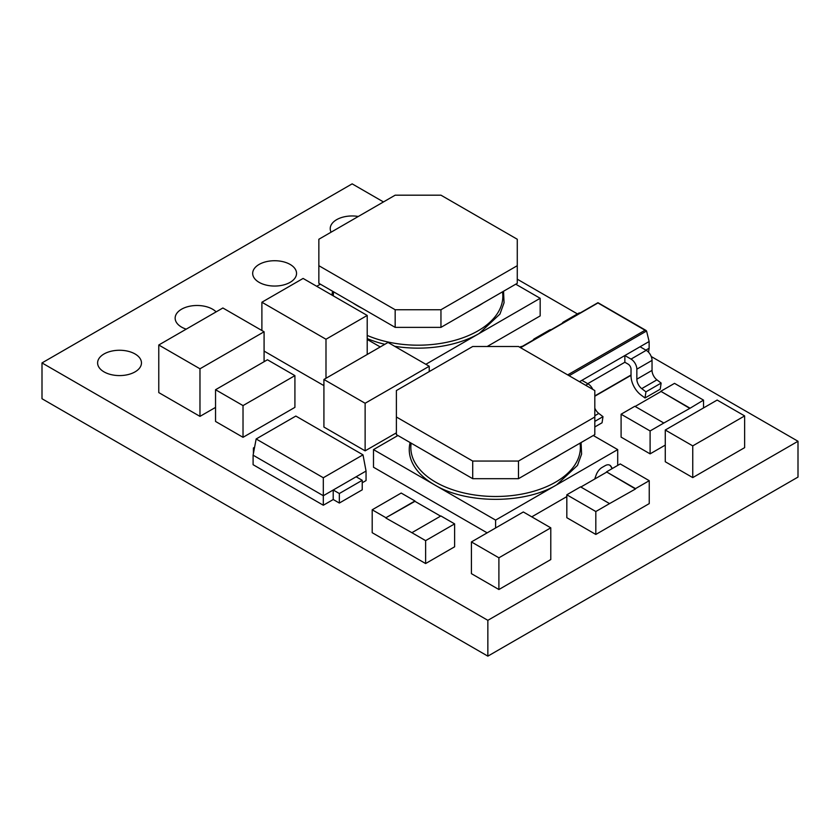 <?xml version="1.0" encoding="UTF-8"?>
<svg xmlns="http://www.w3.org/2000/svg" width="840" height="840" viewBox="0 0 840 840"><rect width="100%" height="100%" fill="white"/><g stroke="black" fill="none" stroke-linecap="round" stroke-linejoin="round"><path stroke-width="1.26" d="M473.823 308.395A85.701 49.476 0 0 0 478.663 305.812A85.701 49.476 0 0 0 483.147 303.019M430.521 454.325A85.701 49.476 0 0 0 434.994 457.118A85.701 49.476 0 0 0 439.834 459.711M551.365 459.711A85.701 49.476 0 0 0 560.679 454.325M352.979 303.019A85.701 49.476 0 0 0 362.303 308.395M425.849 364.298L479.115 333.543L499.968 314.055L504.053 302.768L503.538 291.249M397.919 435.509L373.495 449.6L434.543 484.848C466.326 504.168 524.843 504.168 556.637 484.858L495.6 520.107L495.6 527.971M581.07 442.554L581.585 454.094L577.5 465.381L556.637 484.858L617.704 449.6L617.704 465.413M216.122 311.881A21.934 12.663 0 0 0 212.583 309.204A21.934 12.663 0 0 0 188.685 306.453A21.934 12.663 0 0 0 175.151 318.161A21.934 12.663 0 0 0 181.566 327.106A21.934 12.663 0 0 0 186.207 329.154M290.125 264.432A21.934 12.663 0 0 0 266.228 261.692A21.934 12.663 0 0 0 252.683 273.389A21.934 12.663 0 0 0 259.109 282.345A21.934 12.663 0 0 0 283.006 285.086A21.934 12.663 0 0 0 296.552 273.389A21.934 12.663 0 0 0 290.125 264.432M358.302 216.468A21.934 12.663 0 0 0 330.225 228.627A21.934 12.663 0 0 0 331.107 232.176M135.051 353.966A21.934 12.663 0 0 0 111.142 351.225A21.934 12.663 0 0 0 97.608 362.922A21.934 12.663 0 0 0 104.034 371.879A21.934 12.663 0 0 0 127.932 374.619A21.934 12.663 0 0 0 141.466 362.922A21.934 12.663 0 0 0 135.051 353.966M323.915 385.633L310.737 378.021M310.706 378.042L277.127 358.659M277.137 358.628L264.086 351.089M396.385 432.842L365.127 450.849L323.915 427.056L323.915 379.47L339.181 370.661M372.76 398.864L380.373 394.464M215.544 407.4L199.972 416.378L158.771 392.584L158.771 344.999L199.972 368.792L199.972 416.378M248.84 340.62L207.606 364.381M701.915 440.622L744.639 415.916L744.639 447.647L692.748 477.603L665.27 461.748L665.27 430.017L692.748 445.882L692.748 477.603M508.074 552.531L550.788 527.835L550.788 559.555L498.897 589.523L471.419 573.657L471.419 541.937L498.897 557.802L498.897 589.523M252.189 400.334L294.913 375.627L294.913 407.358L252.189 432.033M252.178 432.033L243.023 437.315L215.544 421.449L215.544 389.729L243.023 405.594L243.023 437.315M333.207 490.014L333.207 499.538L323.316 505.239L253.103 464.709L253.103 455.185L323.316 495.726L366.051 471.051L366.051 480.575L362.229 482.769M665.27 445.106L650.097 453.863L621.096 437.126L621.096 414.215L634.83 406.276L663.831 423.024L650.097 430.952L650.097 453.863M454.619 523.887L425.618 540.635L411.884 532.697L440.885 515.96L454.619 523.887L454.619 546.798L425.618 563.546L372.194 532.697L372.194 509.786L401.195 493.048L414.939 500.976L385.938 517.724L372.194 509.786M649.247 480.69L635.502 488.618L606.501 471.881L620.246 463.943L649.247 480.69L649.247 503.601L595.823 534.45L566.822 517.702L566.822 494.792L580.555 486.854L609.557 503.601L595.823 511.529L595.823 534.45M645.865 350.123L649.131 348.243L649.131 341.523L640.059 346.762L646.223 350.322A8.222 4.746 60 0 1 652.04 360.392L652.04 370.398A8.222 4.746 -120 0 0 656.922 379.848L661.143 383.082L660.219 389.204L645.015 397.971L645.95 391.85L641.728 388.626A8.222 4.746 60 0 1 636.846 379.176L636.846 369.169A8.222 4.746 -120 0 0 631.029 359.1L624.855 355.541L624.855 362.25L587.716 383.691M624.855 362.25L628.121 364.13A4.116 2.373 60 0 1 631.029 369.169L631.029 375.953A16.454 9.492 -120 0 0 641.036 395.031L645.015 397.971M594.815 408.145A8.222 4.746 -120 0 0 598.773 413.427L602.994 416.651L602.059 422.772L594.815 426.962M383.471 201.936L352.149 183.855L42 362.922L487.851 620.329L798 441.263L651.242 356.528M577.426 313.919L517.272 279.185M566.822 496.608L531.762 516.852M373.495 449.6L373.495 467.229L487.158 532.854M487.2 346.5L540.173 315.913L540.173 298.294L479.115 333.543A86.342 49.854 180 0 1 394.622 346.269M333.207 499.495L339.339 503.044L362.229 489.825L362.229 480.302L356.129 476.784M42 362.922L42 398.738L487.851 656.145L798 477.078L798 441.263M487.851 620.329L487.851 656.145M640.059 346.762L579.505 381.717M536.046 338.425A8.222 4.746 -120 0 0 534.324 338.804A8.222 4.746 -120 0 0 533.127 340.116M534.324 338.804L549.518 330.036A8.222 4.746 60 0 1 551.25 329.658M648.522 352.202L649.131 348.243M649.131 341.523L646.569 331.012L569.121 375.732M567.683 374.903L645.036 330.246L646.128 330.508L597.954 302.694L520.285 347.529M645.036 330.246L597.954 302.946L520.601 347.718M565.121 321.636A8.222 4.746 -120 0 0 563.399 322.024A8.222 4.746 -120 0 0 562.212 323.327M563.399 322.024L578.592 313.246A8.222 4.746 60 0 1 580.325 312.869M519.75 347.225L520.443 346.826A8.222 4.746 60 0 1 522.165 346.437M661.143 383.082L645.95 391.85M592.778 389.382A8.222 4.746 60 0 0 588.074 383.901L581.9 380.331M602.994 416.651L594.815 421.376M609.557 503.601L635.502 488.975L606.501 471.881M606.501 472.227L580.86 487.032M595.823 511.529L566.822 494.792M440.58 516.128L414.939 501.333L385.938 517.724M425.618 540.635L425.618 563.546M385.938 518.07L411.884 532.697M689.787 408.041L660.786 391.293L674.52 383.366L703.521 400.113L689.787 408.397L660.786 391.293M703.521 400.113L703.521 407.935M660.786 391.65L635.135 406.455M650.097 430.952L621.096 414.215M663.831 423.024L689.787 408.397M609.672 465.14A9.429 5.439 -60 0 1 610.722 466.242L612.161 468.615M594.71 479.042L596.148 475.01A9.429 5.439 -60 0 1 602.059 467.45L605.115 465.685A9.429 5.439 -60 0 1 609.829 465.224A9.429 5.439 -60 0 1 611.026 466.421L612.308 468.52M495.6 520.107L434.543 484.848A86.342 49.854 180 0 1 410.12 442.554M593.282 435.509L617.704 449.6M396.385 416.997L396.385 434.627L472.71 478.685L472.71 461.055L518.49 461.055L594.815 416.997L594.815 390.558L518.49 346.5L472.71 346.5L396.385 390.558L396.385 416.997L472.71 461.055M518.49 461.055L518.49 478.685L594.815 434.627L594.815 416.997M518.49 478.685L472.71 478.685M384.836 344.306A86.342 49.854 180 0 1 367.206 338.583M380.237 346.952L367.206 339.433M316.722 286.304L320.376 284.193M331.894 295.071L332.588 291.239M515.75 284.193L540.173 298.294M318.854 265.692L318.854 283.311L395.168 327.369L395.168 309.75L440.958 309.75L517.272 265.692L517.272 239.253L440.958 195.184L395.168 195.184L318.854 239.253L318.854 265.692L395.168 309.75M440.958 309.75L440.958 327.369L479.136 305.33L517.272 283.311L517.272 265.692M440.958 327.369L395.168 327.369M254.594 447.279L253.407 447.962L254.352 448.518M253.407 447.962L253.407 453.569M295.838 416.062L256.147 438.974L323.316 477.75L362.995 454.839L295.838 416.062M253.103 455.185L256.147 438.974M366.051 471.051L362.995 454.839M323.316 505.239L323.316 477.75M333.228 490.004L339.339 493.521L362.229 480.302M339.339 493.521L339.339 503.044M294.913 375.627L267.446 359.772L258.279 365.054M252.178 400.302L243.023 405.594M258.269 365.064L215.544 389.729M550.788 527.835L523.32 511.969L514.164 517.262M508.053 552.51L498.897 557.802M514.143 517.272L471.419 541.937M744.639 415.916L717.161 400.06L665.27 430.017M701.904 440.591L692.748 445.882M215.24 359.982L199.972 368.792M264.086 361.704L264.086 331.779L222.873 307.986L158.771 344.999M264.086 331.779L248.819 340.589M413.983 375.092L380.405 394.475M339.161 370.671L388.028 342.457L429.23 366.251L429.23 371.595M413.973 375.06L429.23 366.251M323.915 379.47L365.127 403.263L380.394 394.454M365.127 403.263L365.127 450.849M310.716 330.467L261.891 302.232L303.104 278.439L367.206 315.452L367.206 354.48M261.891 302.232L261.891 330.519M310.737 330.435L325.994 339.245L325.994 378.273M325.994 339.245L367.206 315.452M502.499 291.848A84.777 48.941 180 0 1 478.002 330.855A84.777 48.941 180 0 1 367.206 335.412M333.291 295.869A84.777 48.941 180 0 1 333.627 291.848M580.03 443.153A84.777 48.941 180 0 1 531.531 491.883A84.777 48.941 180 0 1 435.656 482.16A84.777 48.941 180 0 1 411.169 443.153M594.815 395.923L631.029 375.018M646.223 350.322L631.029 359.1M652.04 360.392L636.846 369.169M652.04 370.398L636.846 379.176M656.922 379.848L641.728 388.626M588.074 383.901L585.669 385.287M598.773 413.427L594.815 415.716M631.029 375.312L594.815 396.218"/></g></svg>
